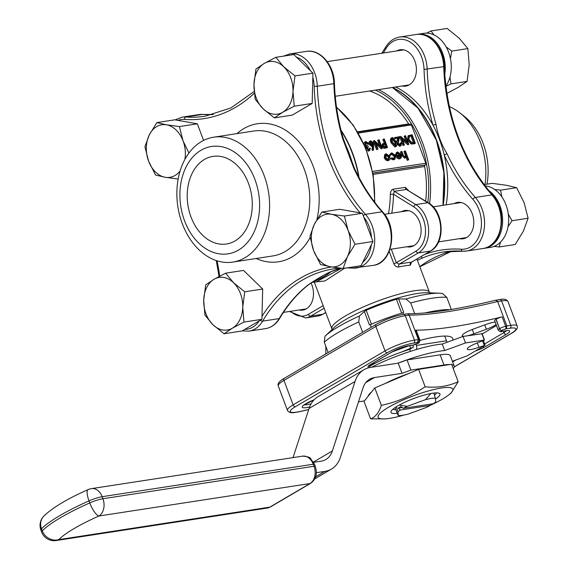 <?xml version="1.0" encoding="UTF-8"?>
<svg xmlns="http://www.w3.org/2000/svg" width="569" height="569" viewBox="0 0 569 569"><rect width="100%" height="100%" fill="white"/><g stroke="black" fill="none" stroke-linecap="round" stroke-linejoin="round"><path stroke-width="0.85" d="M484.055 184.605L492.206 183.346L506.161 185.245L516.616 187.678L524.113 202.692L528.11 218.247L523.395 231.106L515.187 244.499L499.12 246.974L500.542 242.102M494.098 246.391L499.12 246.974M528.11 218.247L512.036 220.722L508.288 214.072M508.053 226.633L512.036 220.722M516.616 187.678L500.549 190.146L494.625 189.456M501.865 196.881L500.549 190.146M309.934 236.277L313.626 250.63L320.539 264.5L330.198 266.74L343.079 268.49L347.431 256.619L355.006 244.257L348.086 230.395L344.394 216.035L331.514 214.285L321.862 212.045L314.287 224.406L309.934 236.277M321.862 212.045L339.814 209.278L360.113 212.877A164.256 119.362 81.3 0 1 314.173 86.332A28.813 20.939 -98.7 0 0 312.829 77.37L312.936 73.152L293.803 54.553L275.844 57.313L264.286 63.408L255.95 68.998L253.959 84.39L255.189 99.283L263.141 108.835L274.322 117.883L282.658 112.292L294.223 106.197L312.175 103.437L312.829 77.37M344.394 216.035L362.346 213.275L360.113 212.877M355.006 244.257L372.958 241.498L362.346 213.275M343.079 268.49L361.031 265.73L372.958 241.498M433.941 34.894L431.067 30.925L447.134 28.45L459.247 38.258L467.867 48.6L469.205 64.738L467.042 81.41L458.009 87.47L446.85 93.401M467.042 81.41L450.975 83.878L449.994 76.979M445.876 86.424L450.975 83.878M467.867 48.6L451.8 51.075L446.124 46.871M450.428 58.579L451.8 51.075M431.067 30.925L426.608 33.137M274.322 117.883L292.274 115.123L312.175 103.437M294.223 106.197L292.992 91.303L294.984 75.912L283.803 66.865L275.844 57.313M294.984 75.912L312.936 73.152M188.936 153.033L183.076 140.934L179.384 126.574L197.336 123.814L174.797 119.817L156.845 122.584L149.27 134.945L144.917 146.809L148.609 161.169L155.529 175.039L165.181 177.279L178.154 179.015M203.581 140.422L197.336 123.814M179.384 126.574L166.504 124.824L156.845 122.584M243.973 322.068L261.925 319.309L262.686 289.024L243.553 270.424L225.601 273.184L214.036 279.279L205.701 284.87L203.709 300.261L204.94 315.155L212.898 324.707L224.079 333.754L232.415 328.164L243.973 322.068L242.743 307.175L244.734 291.783L233.553 282.736L225.601 273.184M244.734 291.783L262.686 289.024M224.079 333.754L242.031 330.994L261.925 319.309M454.076 203.617A18.4 13.372 81.3 0 1 457.497 202.415A18.4 13.372 81.3 0 1 472.213 213.603A18.4 13.372 81.3 0 1 463.088 238.788A18.4 13.372 81.3 0 1 459.468 238.667M395.633 86.993A95.315 69.262 81.3 0 1 432.995 125.173A95.315 69.262 81.3 0 1 444.247 155.117A95.315 69.262 81.3 0 1 446.174 204.833M484.994 184.456A63.173 45.904 -98.7 0 0 480.421 142.342A63.173 45.904 -98.7 0 0 459.596 112.669L463.984 116.097A58.052 42.184 81.3 0 1 486.986 184.15M396.693 50.947A18.4 13.372 81.3 0 1 400.114 49.752A18.4 13.372 81.3 0 1 414.829 60.933A18.4 13.372 81.3 0 1 405.704 86.118A18.4 13.372 81.3 0 1 402.084 86.004M443.166 205.295A95.315 69.262 -98.7 0 0 392.624 87.462M417.874 258.475A95.315 69.262 81.3 0 1 416.985 259.18M200.999 150.28A54.304 39.46 -98.7 0 0 198.666 243.027A54.304 39.46 -98.7 0 0 259.599 207.244A54.304 39.46 -98.7 0 0 200.999 150.28M204.442 159.448A44.332 32.213 81.3 0 1 213.012 156.368A44.332 32.213 81.3 0 1 251.59 195.288A44.332 32.213 81.3 0 1 226.49 244.001A44.332 32.213 81.3 0 1 189.171 211.17A44.332 32.213 81.3 0 1 204.442 159.448M313.099 281.563A95.315 69.262 -98.7 0 0 330.781 271.733M358.619 176.739A95.315 69.262 -98.7 0 0 345.703 138.608A95.315 69.262 -98.7 0 0 341.201 130.97M334.451 83.479L333.861 83.671A31.032 22.554 -98.7 0 0 306.378 51.388C320.226 48.763 334.266 65.371 334.451 83.479C335.091 102.264 338.05 120.664 343.313 138.672L346.151 146.069A95.315 69.262 81.3 0 1 351.919 161.468L354.451 168.303A2.219 0.569 155 0 0 353.79 168.196L342.694 138.665A162.037 117.747 81.3 0 1 333.861 83.671L317.303 86.218A162.037 117.747 -98.7 0 0 365.462 214.349A31.032 22.554 81.3 0 1 374.189 246.718A31.032 22.554 81.3 0 1 356.642 267.942A31.032 22.554 81.3 0 1 352.951 268.091A2.219 1.501 94.1 0 1 352.723 268.106L373.2 265.396A31.032 22.554 -98.7 0 0 390.747 244.172A31.032 22.554 -98.7 0 0 382.019 211.803L365.462 214.349A2.219 1.01 138.4 0 0 363.292 215.786M333.669 268.874L339.978 268.141A162.037 117.747 -98.7 0 0 333.669 268.874A162.037 117.747 -98.7 0 0 262.622 321.136L279.18 318.59A2.219 1.138 30.6 0 0 279.777 318.242C276.235 324.117 271.498 327.566 265.574 328.605A31.032 22.554 -98.7 0 0 279.18 318.59A162.037 117.747 81.3 0 1 308.761 284.429C316.684 279.137 323.626 275.062 329.586 272.202A2.219 1.501 67.1 0 0 329.828 272.131C322.68 275.503 323.277 275.702 322.488 276.057A95.315 69.262 81.3 0 1 318.69 278.312A95.315 69.262 81.3 0 1 316.677 279.343M403.307 408.329L433.258 403.72A22.163 4.225 159.4 0 0 435.776 401.913L435.349 398.144A22.163 4.225 159.4 0 0 425.47 399.666L407.34 406.287A22.163 4.225 159.4 0 0 403.307 408.329L401.031 406.522A24.382 4.652 159.4 0 0 398.158 408.208L400.434 410.014L430.384 405.405L430.818 404.097M430.441 405.235A39.901 7.603 159.4 0 0 448.486 395.128L451.011 393.193L458.166 381.721C448.216 386.287 437.205 387.987 425.143 386.799C411.629 395.86 397.027 402.048 381.351 405.363L374.793 387.916L364.018 401.394L370.575 418.841L385.313 418.876A39.901 7.603 159.4 0 0 404.111 415.014M425.143 386.799L418.585 369.352L374.793 387.916M381.351 405.363C378.84 412.731 375.248 417.226 370.575 418.841M458.166 381.721L451.608 364.274L418.585 369.352M441.601 365.81A42.113 8.03 159.4 0 0 434.944 366.408L443.976 365.014L440.15 354.828L407.034 359.928L398.215 363.15L370.561 367.403A41.011 27.063 -120.4 0 0 363.961 369.722L318.007 396.707A41.011 27.063 59.6 0 0 309.067 408.45L293.042 457.611M453.258 368.655A35.463 6.764 159.4 0 0 454.197 366.031A35.463 6.764 159.4 0 0 451.758 364.672M449.987 364.523A35.463 6.764 159.4 0 0 443.976 365.014M407.034 359.928L410.861 370.106L434.944 366.408A42.113 8.03 159.4 0 0 426.302 368.164M409.303 373.285A42.113 8.03 159.4 0 0 384.95 383.613M371.578 391.934A42.113 8.03 159.4 0 0 368.2 396.166M410.861 370.106L402.041 373.335L374.388 377.588A29.922 19.751 59.6 0 0 369.573 379.281A29.922 19.751 59.6 0 0 363.05 387.852L340.397 457.327A41.011 27.063 -120.4 0 1 331.464 469.069A41.011 27.063 -120.4 0 1 324.856 471.388L315.646 476.801M358.498 401.814L364.416 400.903M440.15 354.828A35.463 6.764 -20.6 0 1 450.371 355.845L454.197 366.031M452.398 361.251L466.957 355.931L484.859 345.419L478.97 347.261A12.191 2.326 -20.6 0 1 467.284 349.174A12.191 2.326 -20.6 0 1 478.429 342.502L484.255 340.07L465.492 342.951L444.695 350.554A55.413 10.562 159.4 0 0 397.895 363.2M412.788 345.148L413.521 347.097L401.202 352.161A44.332 8.45 159.4 0 0 376.258 362.738A44.332 8.45 159.4 0 0 369.679 366.322M376.258 362.738L369.587 365.561M412.084 347.944L409.673 349.359A44.332 8.45 159.4 0 0 401.202 352.161M368.89 149.732L369.018 148.687L369.878 148.182L370.455 148.096L369.388 150.6L368.527 151.105L366.528 150.266M366.045 149.021L366.685 148.644L369.388 150.6L369.871 150.429L368.527 151.105M365.639 148.004L365.903 147.264L364.935 146.631M363.755 143.601L364.53 142.243L365.995 141.532L369.075 143.744L368.214 144.249L365.454 142.919M369.075 143.744L366.315 142.414L365.383 144.49L368.029 146.013L368.356 146.894L367.368 147.428M373.492 149.967L372.873 149.569L373.243 145.82L372.617 146.005L369.765 143.744L370.27 140.97L370.768 140.799L373.684 143.125L373.492 149.967L372.624 150.472L372.012 150.074L372.382 146.333L371.756 146.51L368.79 143.914M368.655 143.039L369.409 141.475L370.27 140.97M395 147.03L395.86 146.525L391.963 142.328C390.875 139.896 391.045 138.274 392.454 137.456L396.287 141.66C397.397 144.078 397.254 145.7 395.86 146.525L395 147.03L391.095 142.833C390.014 140.401 390.185 138.779 391.593 137.968M387.852 160.757L389.331 160.038L387.852 160.757L385.697 159.996L384.217 157.848L384.772 154.455L386.266 153.73L389.893 156.603L390.099 158.936L388.712 160.252L386.557 159.491L385.078 157.343L385.633 153.943M408.706 159.754L408.137 159.839L406.728 156.105L405.448 157.677L402.503 154.754L401.294 151.532L401.87 151.446L403.585 155.835L405.256 156.888L406.216 154.974L404.808 150.998L405.384 150.906L408.706 159.754L407.269 160.344L406.145 157.35M404.587 158.182L405.932 157.513L404.587 158.182L401.643 155.259L400.434 152.044L401.294 151.532M405.142 156.902L405.348 155.486L403.947 151.503L404.808 150.998M372.56 171.411L425.797 163.225L411.401 124.931L358.342 133.089M399.843 155.287L397.247 153.232M396.913 154.313L396.273 154.028L397.767 151.959L401.33 154.846L401.586 157.03L400.206 158.488L397.866 157.535L396.536 155.422L400.704 154.782L398.129 152.727L396.913 154.313L396.052 154.818L395.412 154.54L396.906 152.464M399.346 158.993L400.804 158.282L399.346 158.993L397.006 158.04L395.675 155.927L396.536 155.422M395.057 155.849L392.119 153.651L390.839 155.017L390.206 154.661L391.095 153.125L391.835 152.876L395.597 155.693L394.95 159.156L393.378 159.91L390.69 158.758L391.877 157.777L394.545 158.431L395.057 155.849L394.196 156.354L391.195 154.163M394.054 158.609L394.196 156.354M390.839 155.017L389.978 155.522L389.338 155.166L391.095 153.125M415.313 143.296L414.445 143.808L411.024 144L407.56 140.187L408.037 135.87L412.07 134.675L415.313 143.296L411.885 143.495L408.421 139.682L408.898 135.365M405.91 141.091L404.104 136.275L405.533 135.678L408.777 144.306L407.795 144.832L402.632 140.138M408.777 144.306L401.892 138.182L404.445 144.967L403.016 145.564L399.772 136.944L400.761 136.418L407.511 142.542L404.964 135.771M400.142 144.924L400.135 143.203L401.572 142.606L401.095 145.621L399.708 146.304L396.821 144.035M401.095 145.621L399.708 146.304M396.579 142.492L397.674 138.196L394.715 138.658L394.381 137.769L399.573 136.596L398.229 143.374L400.654 144.782M387.539 147.57L383.926 148.367L381.884 146.368L382.332 143.985L385.22 143.018L383.726 139.035L384.295 138.95L387.539 147.57L384.786 147.855L382.745 145.863L383.193 143.48M384.231 143.175L382.866 139.54L383.726 139.035M379.445 145.159L377.638 140.344L379.068 139.754L382.311 148.374L381.33 148.9L376.166 144.213M382.311 148.374L375.426 142.257L377.98 149.042L376.543 149.633L373.307 141.012L374.295 140.486L381.038 146.61L378.499 139.839M369.637 90.997A90.884 66.04 81.3 0 1 408.656 123.935A1.33 0.967 -98.7 0 0 409.026 124.327M408.293 190.352L405.327 187.329L393.286 189.185C391.458 189.79 390.469 191.476 390.313 194.228L393.449 194.242L394.36 191.305L415.775 204.598L427.817 202.749L406.401 189.456L428.436 202.856A2.219 1.294 -58.2 0 0 427.817 202.749A26.601 19.332 -98.7 0 1 440.641 227.316A26.601 19.332 -98.7 0 1 430.349 251.064A2.219 1.465 59.6 0 0 430.705 250.936L411.131 262.345M425.797 163.225A1.33 0.967 81.3 0 1 425.392 164.953L425.143 165.095A1.33 0.967 -98.7 0 0 424.652 166.497A90.884 66.04 81.3 0 1 425.655 201.127M410.078 124.213A1.33 0.967 81.3 0 1 410.341 124.12A1.33 0.967 81.3 0 1 411.401 124.931M403.677 312.289A2.219 0.42 -20.6 0 1 401.636 313.149L396.415 299.251L398.641 298.903L403.677 312.289L402.816 312.801L403.414 314.387M369.373 324.828L364.338 311.442L366.208 310.29L371.436 324.188A2.219 0.42 -20.6 0 1 369.373 324.828L370.27 324.693L371.237 327.26M452.725 340.205A57.633 10.989 159.4 0 0 452.725 338.519A57.633 10.989 159.4 0 0 436.117 336.876A57.633 10.989 159.4 0 0 419.915 340.404M464.368 336.229A12.191 2.326 -20.6 0 1 462.234 335.731A12.191 2.326 -20.6 0 1 473.38 329.06L485.855 324.501A12.191 2.326 -20.6 0 1 495.179 322.104M496.083 324.508A12.191 2.326 -20.6 0 1 486.395 329.259L473.913 333.818A12.191 2.326 -20.6 0 1 467.398 335.767M505.798 330.753A2.219 1.607 -98.7 0 1 505.364 330.909L501.453 331.507C501.09 332.211 499.987 331.713 498.145 330.006L494.625 320.639A5.32 1.017 -20.6 0 1 495.99 319.323L496.154 319.23A5.32 1.017 -20.6 0 1 502.15 316.862L505.67 326.236A243.824 46.48 159.4 0 0 506.851 325.945L510.777 325.34L501.588 300.901L497.662 301.506L506.851 325.945L506.389 328.797A246.043 46.907 -20.6 0 1 505.443 329.024A3.101 0.59 159.4 0 0 501.95 330.404L501.787 330.497A3.101 0.59 159.4 0 0 501.879 331.357L505.798 330.753A13.3 2.532 -20.6 0 1 506.211 334.423L484.354 347.254A7.539 1.437 -20.6 0 1 479.404 349.515L475.371 350.988M371.436 324.188A57.633 10.989 -20.6 0 1 401.636 313.149M414.694 313.619L410.69 302.964L405.932 299.01A67.114 12.795 -20.6 0 1 439.439 293.22L442.547 293.49L446.807 297.402L451.338 309.465M364.338 311.442L359.466 315.987L358.733 321.947L362.631 332.31M328.171 352.552L324.273 342.189L325.006 336.222L333.946 327.758A54.638 10.413 159.4 0 1 399.836 297.452A54.638 10.413 159.4 0 1 417.44 293.49A54.638 10.413 159.4 0 1 427.12 292.743L439.439 293.22M311.691 282.473L316.563 281.726L341.542 268.319M299.159 309.977A18.4 13.372 -98.7 0 0 302.779 310.098A18.4 13.372 -98.7 0 0 311.044 282.914M406.792 246.775A18.4 13.372 -98.7 0 0 410.413 246.889A18.4 13.372 -98.7 0 0 419.531 221.704A18.4 13.372 -98.7 0 0 404.815 210.523A18.4 13.372 -98.7 0 0 401.401 211.718M389.203 251.441L393.805 263.675C394.943 266.072 396.607 267.167 398.798 266.968A2.219 1.351 78 0 1 399.203 264.137A54.304 10.356 -20.6 0 1 411.238 262.281A2.219 1.828 -94.2 0 0 410.341 265.19L411.479 262.224M345.113 267.899L324.913 280.979L314.486 282.046M396.415 299.251A57.633 10.989 159.4 0 0 366.208 310.29M405.932 299.01L398.641 298.903M325.831 346.336L325.838 353.918M495.67 300.276L497.662 301.506A243.824 46.48 -20.6 0 1 409.182 315.112L418.371 339.558L417.497 342.467L413.777 343.043A19.951 3.805 159.4 0 0 387.311 352.716L295.411 406.686A19.951 3.805 159.4 0 0 296.029 412.191L299.749 411.615A246.043 46.907 -20.6 0 1 308.732 409.481M502.15 316.862A243.824 46.48 -20.6 0 1 415.541 330.191A5.32 1.017 -20.6 0 1 416.252 330.411L419.773 339.785A5.32 1.017 -20.6 0 0 419.061 339.558L415.541 330.191M482.199 333.946L496.474 325.56M299.379 411.757L299.749 411.615M454.24 366.898L510.727 333.726A19.951 3.805 159.4 0 0 510.101 328.221A2.219 1.607 81.3 0 0 510.777 325.34A22.163 4.225 -20.6 0 1 517.164 325.973L507.975 301.534A22.163 4.225 159.4 0 0 501.588 300.901A2.219 1.607 81.3 0 0 499.817 299.55L495.962 300.148C458.714 309.187 429.225 313.725 407.489 313.775L403.492 314.373C394.203 316.136 385.121 319.451 376.237 324.323A2.219 1.465 -120.4 0 0 375.853 326.464L283.952 380.433L293.135 404.879L385.042 350.909L375.853 326.464A22.163 4.225 159.4 0 1 405.263 315.717L414.452 340.162L418.371 339.558A243.824 46.48 159.4 0 0 419.061 339.558A2.219 1.935 -90.2 0 1 418.051 342.467A246.043 46.907 -20.6 0 1 417.497 342.467M403.492 314.373A2.219 1.607 -98.7 0 1 405.263 315.717L409.182 315.112L407.489 313.775M406.216 154.974L405.348 155.486M405.256 156.888L405.647 156.752M408.137 159.839L407.269 160.344M397.269 153.232L397.631 152.897M396.252 152.691L397.767 151.959M399.886 157.713L400.868 156.937L400.932 155.565L397.397 156.112L400.356 157.556M397.866 157.535L397.006 158.04M396.273 154.028L395.412 154.54M400.932 155.565L397.61 156.454M399.858 157.72L400.071 156.07M400.868 156.937L400 157.449M394.95 159.156L393.378 159.91M394.239 159.405L391.55 158.253L390.69 158.758M390.206 154.661L389.338 155.166M391.55 158.253L391.877 157.777M388.428 159.476L389.324 156.688L386.557 154.505L385.647 157.25L388.428 159.476L388.876 159.32M385.732 154.988L386.095 154.661M385.078 157.343L384.217 157.848M386.557 159.491L385.697 159.996M388.378 159.484L388.456 157.193L385.697 155.01M389.324 156.688L388.456 157.193M411.828 135.65L409.36 136.261L408.99 139.597L411.906 142.634L414.403 142.499L411.828 135.65L408.499 136.766M408.421 139.682L407.56 140.187M411.885 143.495L411.024 144M413.407 142.641L410.967 136.155M404.445 144.967L403.016 145.564M403.876 145.059L400.633 136.432M408.656 144.32L407.795 144.832M400.27 144.91L400.996 142.691M400.569 145.799L397.681 143.53L398.542 137.691L394.715 138.651M395.576 138.146L395.242 137.264M398.542 137.691L397.674 138.196M397.681 143.53L396.963 143.957M391.138 138.125L392.454 137.456M392.219 138.672L392.766 138.345L391.963 140.038L392.532 142.243L395.818 145.536L395.718 141.752L392.475 138.445M391.963 142.328L391.095 142.833M395.313 145.65L394.858 142.257L391.906 138.85M386.636 146.774L385.554 143.9L383.606 144.291L383.314 145.771L385.469 146.951L386.636 146.774M382.745 145.863L381.884 146.368M384.786 147.855L383.926 148.367M385.64 146.93L384.694 144.405L383.3 144.611M385.554 143.9L384.694 144.405M384.431 144.057L383.57 144.562M377.98 149.042L376.543 149.633M377.411 149.128L374.167 140.507M382.19 148.395L381.33 148.9M372.403 145.102L373.1 143.182L371.066 141.688L370.319 143.608L372.787 144.974M369.765 143.744L368.904 144.249M372.617 146.005L371.756 146.51M373.243 145.82L372.382 146.333M372.873 149.569L372.012 150.074M372.254 145.116L372.24 143.687L370.206 142.193M373.1 143.182L372.24 143.687M367.738 147.108L368.356 146.894L367.254 148.559L369.409 149.59M369.046 149.711L369.878 148.182M367.56 142.719L366.699 143.224M368.506 143.836L367.645 144.341M366.685 148.644L366.763 146.752L364.836 144.654L364.345 144.939M364.836 144.654L365.398 141.738M365.796 146.126L365.042 146.567M366.763 146.752L365.903 147.264M410.626 348.171L409.673 345.625M410.434 351.379L409.673 349.359M416.394 349.537A4.431 3.222 -98.7 0 0 416.394 345.411L415.953 344.252M416.394 345.411L446.494 340.781L444.723 336.066M446.494 340.781A4.431 3.222 81.3 0 1 446.85 342.353M371.557 367.247A55.413 10.562 159.4 0 1 442.241 344.039L463.038 336.435L481.886 333.761M442.241 344.039L444.695 350.554M463.038 336.435L465.492 342.951M313.619 462.348L321.03 461.203A29.922 19.751 59.6 0 0 325.852 459.51A29.922 19.751 59.6 0 0 332.374 450.94L355.02 381.472A41.011 27.063 -120.4 0 1 363.961 369.722M316.343 472.704L324.856 471.388M398.215 363.15L402.041 373.335M448.486 395.128A39.901 7.603 159.4 0 0 441.316 388.022A39.901 7.603 159.4 0 0 395.988 403.3A39.901 7.603 159.4 0 0 379.537 418.428A39.901 7.603 159.4 0 0 385.313 418.876M395.192 407.518L397.126 413.343A26.153 4.986 -20.6 0 1 391.109 411.323A26.153 4.986 -20.6 0 1 396.38 406.743L397.916 411.821L398.343 415.59A22.163 4.225 159.4 0 0 408.222 414.076L426.352 407.447A22.163 4.225 159.4 0 0 430.384 405.405M393.001 409.161A23.272 4.438 159.4 0 0 396.024 409.73M434.481 395.235A23.272 4.438 159.4 0 0 436.295 392.887M435.349 398.144L433.813 393.058A26.153 4.986 -20.6 0 1 439.147 393.264A26.153 4.986 -20.6 0 1 435.456 399.082M400.434 410.014A22.163 4.225 159.4 0 0 397.916 411.821M398.343 415.59L397.126 413.343M425.47 399.666L430.904 393.506A26.153 4.986 159.4 0 1 433.813 393.058M407.34 406.287L399.161 405.107A26.153 4.986 -20.6 0 1 430.904 393.506M399.161 405.107A26.153 4.986 159.4 0 0 396.38 406.743M398.158 408.208L402.347 407.568M201.412 141.596A63.173 45.904 81.3 0 1 213.624 137.207A63.173 45.904 81.3 0 1 268.604 192.671A63.173 45.904 81.3 0 1 232.835 262.089A63.173 45.904 81.3 0 1 179.648 215.31A63.173 45.904 81.3 0 1 201.412 141.596M308.761 284.429A2.219 1.415 52.4 0 0 309.209 284.244L318.69 278.312M343.313 138.672L342.694 138.665M341.037 268.262L329.828 272.131A2.219 1.501 67.1 0 0 330.041 272.01M421.039 256.612A2.219 1.501 67.1 0 0 422.895 257.849L417.383 260.246M381.842 53.237L385.49 47.391C389.025 41.523 393.762 38.066 399.694 37.035A31.032 22.554 81.3 0 1 427.17 69.318A162.037 117.747 -98.7 0 0 436.003 124.305C437.774 134.853 441.48 144.704 447.106 153.843A2.219 0.569 155 0 0 444.247 155.117A164.256 119.362 81.3 0 0 472.86 199.314A28.813 20.939 -98.7 0 1 480.528 231.576A28.813 20.939 -98.7 0 1 461.246 249.222A2.219 1.501 94.1 0 0 462.59 251.199A2.219 1.501 94.1 0 0 462.825 251.192A162.037 117.747 -98.7 0 0 443.543 251.967A162.037 117.747 -98.7 0 0 422.895 257.849M459.596 112.669A63.173 45.904 -98.7 0 0 449.304 106.552M436.003 124.305L432.995 125.173A164.256 119.362 81.3 0 1 424.04 69.432A28.813 20.939 -98.7 0 0 409.068 41.459A28.813 20.939 -98.7 0 0 385.889 48.749A164.256 119.362 81.3 0 1 383.271 53.017M212.898 324.707A26.601 19.332 81.3 0 1 203.709 300.261A26.601 19.332 81.3 0 1 214.036 279.279A26.601 19.332 81.3 0 1 233.553 282.736A26.601 19.332 81.3 0 1 242.743 307.175A26.601 19.332 81.3 0 1 232.415 328.164A26.601 19.332 81.3 0 1 212.898 324.707M417.02 34.382A31.032 22.554 81.3 0 1 417.753 34.254A31.032 22.554 81.3 0 1 444.723 74.468M417.753 34.254L423.777 33.329A31.032 22.554 81.3 0 1 448.066 50.854A31.032 22.554 81.3 0 1 445.847 86.189M488.558 190.352A31.032 22.554 81.3 0 1 502.541 223.389A31.032 22.554 81.3 0 1 484.575 248.262A31.032 22.554 81.3 0 1 483.835 248.361M485.001 185.857A31.032 22.554 81.3 0 1 508.487 215.857A31.032 22.554 81.3 0 1 490.599 247.337L484.575 248.262M180.131 170.878A26.601 19.332 81.3 0 1 165.181 177.279A26.601 19.332 81.3 0 1 148.609 161.169A26.601 19.332 81.3 0 1 149.27 134.945A26.601 19.332 81.3 0 1 166.504 124.824A26.601 19.332 81.3 0 1 183.076 140.934A26.601 19.332 81.3 0 1 184.875 159.441M283.803 66.865A26.601 19.332 81.3 0 1 292.992 91.303A26.601 19.332 81.3 0 1 282.658 112.292A26.601 19.332 81.3 0 1 263.141 108.835A26.601 19.332 81.3 0 1 253.959 84.39A26.601 19.332 81.3 0 1 264.286 63.408A26.601 19.332 81.3 0 1 283.803 66.865M347.431 256.619A26.601 19.332 81.3 0 1 330.198 266.74A26.601 19.332 81.3 0 1 313.626 250.63A26.601 19.332 81.3 0 1 314.287 224.406A26.601 19.332 81.3 0 1 331.514 214.285A26.601 19.332 81.3 0 1 348.086 230.395A26.601 19.332 81.3 0 1 347.431 256.619M391.252 249.165L396.33 262.686L399.203 264.137L418.307 252.913L430.349 251.064L411.472 262.231M362.688 262.359A28.813 20.939 -98.7 0 0 371.301 244.869M371.479 237.572A28.813 20.939 -98.7 0 0 363.826 217.202M236.953 133.623A69.823 50.741 81.3 0 1 297.317 140.024A69.823 50.741 81.3 0 1 316.897 219.606M310.141 237.515A69.823 50.741 81.3 0 1 256.164 258.497M254.315 93.195A164.256 119.362 81.3 0 1 184.456 119.426A28.813 20.939 -98.7 0 0 177.933 120.372M217.045 260.808A164.256 119.362 81.3 0 1 219.691 276.157M262.003 316.3A164.256 119.362 81.3 0 1 331.492 266.961M310.276 70.563A28.813 20.939 -98.7 0 0 296.463 57.142M244.798 329.366A28.813 20.939 -98.7 0 0 259.158 320.937M424.929 254.329A164.256 119.362 81.3 0 1 461.246 249.222M374.388 377.588L365.746 382.66M357.574 131.795L408.656 123.935M424.652 166.497L373.115 174.427M388.485 213.709A90.884 66.04 -98.7 0 0 390.313 194.228M427.831 202.486A93.985 68.294 -98.7 0 0 375.384 90.108M472.284 329.472L473.913 333.818M484.752 324.899L486.395 329.259M446.807 297.402A70.933 13.521 159.4 0 0 410.69 302.964M425.05 312.922A70.933 13.521 -20.6 0 1 449.965 309.692M358.733 321.947A70.933 13.521 159.4 0 0 324.273 342.189M340.995 130.137A95.315 69.262 81.3 0 1 359.067 177.592M374.487 201.91A95.315 69.262 -98.7 0 0 336.542 107.349M331.265 271.541A95.315 69.262 81.3 0 1 312.936 281.662M442.867 205.345A95.315 69.262 -98.7 0 0 436.217 140.123A95.315 69.262 -98.7 0 0 392.318 87.505M378.477 89.639A95.315 69.262 81.3 0 1 429.581 203.624M290.659 311.286A24.382 17.717 -98.7 0 0 308.405 314.316L323.156 305.653M324.124 308.227L310.674 316.122L322.715 314.266L325.731 312.502M393.805 263.675A2.219 0.42 159.4 0 0 396.33 262.686L416.039 251.114A24.382 17.717 -98.7 0 0 425.47 229.343A24.382 17.717 -98.7 0 0 413.72 206.817L393.449 194.242A93.096 67.654 81.3 0 1 391.749 213.204M308.405 314.316A2.219 1.465 59.6 0 0 310.674 316.122A26.601 19.332 81.3 0 1 305.532 317.971L317.573 316.115A26.601 19.332 -98.7 0 0 322.715 314.266A2.219 1.465 59.6 0 0 323.071 314.145L317.573 316.115M413.72 206.817A2.219 1.294 -58.2 0 1 415.775 204.598A26.601 19.332 81.3 0 1 428.599 229.172A26.601 19.332 81.3 0 1 418.307 252.913A2.219 1.465 59.6 0 1 416.039 251.114M405.327 187.329A2.219 1.607 81.3 0 0 406.401 189.456L394.36 191.305A2.219 1.607 -98.7 0 1 393.286 189.185M410.341 265.19A52.092 9.929 159.4 0 0 398.798 266.968M314.294 282.075L331.898 328.918A52.092 9.929 -20.6 0 1 359.828 308.526A52.092 9.929 -20.6 0 1 414.403 290.773A52.092 9.929 -20.6 0 1 429.417 292.26L416.928 259.03M325.006 336.222A67.114 12.795 -20.6 0 1 359.466 315.987M368.164 367.93L368.015 366.649A7.539 1.437 -20.6 0 1 369.971 364.85L391.828 352.019A13.3 2.532 -20.6 0 1 409.474 345.568L413.386 344.97A3.101 0.59 159.4 0 0 417.504 343.463L417.667 343.37A3.101 0.59 159.4 0 0 418.051 342.467M510.101 328.221L506.389 328.797M455.762 360.021A70.933 13.521 -20.6 0 1 452.661 361.941M309.614 406.935A14.41 2.745 -20.6 0 1 302.409 406.415A14.41 2.745 -20.6 0 1 314.095 399.808M304.301 404.829A12.191 2.326 159.4 0 0 311.115 403.805M296.029 412.191A2.219 1.607 -98.7 0 1 295.603 412.34C291.534 413.265 288.817 412.603 287.437 410.363A22.163 4.225 -20.6 0 1 293.135 404.879A2.219 1.465 59.6 0 0 295.411 406.686M376.237 324.323L284.336 378.293A2.219 1.465 -120.4 0 0 283.952 380.433A22.163 4.225 159.4 0 0 278.255 385.917L287.437 410.363M387.311 352.716A2.219 1.465 59.6 0 1 385.042 350.909A22.163 4.225 -20.6 0 1 414.452 340.162A2.219 1.607 81.3 0 1 413.777 343.043M495.99 319.323L499.518 328.69L496.154 319.23M503.409 331.208L503.942 332.616A11.081 2.112 159.4 0 0 506.424 330.774M484.624 343.961L503.942 332.616A2.219 1.465 59.6 0 0 506.211 334.423M501.95 330.404A2.219 1.465 59.6 0 1 499.674 328.598A5.32 1.017 -20.6 0 1 505.67 326.236A2.219 1.174 76.3 0 1 505.443 329.024M498.145 330.006A5.32 1.017 -20.6 0 1 499.518 328.69A2.219 1.465 59.6 0 0 501.787 330.497M479.19 348.747L479.404 349.515M482.825 346.606A2.219 1.465 59.6 0 0 484.354 347.254M501.453 331.507A2.219 1.607 -98.7 0 0 501.879 331.357M454.211 366.998L511.083 333.605A2.219 1.465 -120.4 0 1 510.727 333.726M368.015 366.649A2.219 2.176 -6.4 0 0 369.309 365.412M369.971 364.85A2.219 1.465 59.6 0 0 370.327 364.729L369.338 365.248M391.828 352.019A2.219 1.465 59.6 0 0 392.183 351.891L370.327 364.729M409.474 345.568A2.219 1.607 81.3 0 1 409.04 345.724L392.183 351.891M413.386 344.97A2.219 1.607 81.3 0 1 412.959 345.12L409.04 345.724M417.504 343.463A2.219 1.465 59.6 0 0 417.859 343.342A2.219 1.465 59.6 0 0 417.938 343.285M417.667 343.37A2.219 1.465 59.6 0 0 418.023 343.242L412.959 345.12M425.392 164.953L372.866 173.033M372.887 173.132L425.143 165.095M405.669 153.274L404.801 153.779M402.503 154.754L401.643 155.259M414.026 143.495L413.165 144M411.095 135.763L410.235 136.268M397.809 140.244L396.949 140.749M395.718 141.752L394.858 142.257M386.287 147.762L385.426 148.267M484.255 340.07L481.808 333.548M477.334 342.915L478.97 347.261M484.24 345.333L482.604 340.98M355.02 381.472L309.067 408.45M332.374 450.94L313.448 462.056M98.906 516.012A73.145 13.948 159.4 0 0 58.699 539.625L269.791 507.15L309.998 483.543L98.906 516.012A13.3 3.848 66 0 1 89.788 502.904L89.027 500.869A86.445 16.48 159.4 0 0 41.509 528.772L42.27 530.813A86.445 16.48 -20.6 0 1 89.788 502.904A13.3 2.532 159.4 0 1 102.925 498.736L314.024 466.26L313.256 464.226L102.164 496.694L102.925 498.736A13.3 9.666 81.3 0 1 98.906 516.012M269.791 507.15A4.431 2.923 59.6 0 0 270.51 506.901L267.224 508.074A13.3 9.666 -98.7 0 0 269.791 507.15M270.51 506.901L310.717 483.287A4.431 2.923 -120.4 0 1 309.998 483.543A13.3 9.666 81.3 0 0 314.024 466.26A4.431 0.846 -20.6 0 1 315.297 466.388L314.536 464.347A4.431 0.846 159.4 0 0 313.256 464.226A13.3 9.666 -98.7 0 0 302.616 456.139C307.552 456.551 310.183 457.348 310.518 458.514L314.536 464.347M40.89 530.045A13.3 13.3 0 0 1 43.913 515.991A13.3 12.049 44.8 0 0 41.509 528.772A13.3 2.532 159.4 0 0 40.89 530.045L41.658 532.086A13.3 13.3 0 0 0 56.125 540.55A13.3 9.666 -98.7 0 0 58.699 539.625A13.3 12.049 44.8 0 1 42.27 530.813A13.3 2.532 159.4 0 0 41.658 532.086M43.913 515.991C53.002 507.384 67.747 498.586 88.145 489.603A13.3 3.848 66 0 0 89.027 500.869A13.3 2.532 159.4 0 1 102.164 496.694A13.3 9.666 -98.7 0 0 91.524 488.615L302.616 456.139M352.503 268.063A162.037 117.747 -98.7 0 0 347.076 267.871M329.586 272.202A162.037 117.747 81.3 0 1 341.023 268.262M260.239 320.304A2.219 1.138 30.6 0 0 262.622 321.136A31.032 22.554 81.3 0 1 249.016 331.151L265.574 328.605M213.361 114.533A162.037 117.747 81.3 0 1 202.443 114.44L185.885 116.994A162.037 117.747 -98.7 0 0 205.167 116.211L230.978 107.897L254.158 91.488M198.752 114.589L202.671 114.433A2.219 1.501 94.1 0 0 202.443 114.44A31.032 22.554 -98.7 0 0 198.752 114.589L182.194 117.143A31.032 22.554 81.3 0 1 185.885 116.994A2.219 1.501 94.1 0 0 184.456 119.426M306.378 51.388L289.827 53.934A31.032 22.554 81.3 0 1 317.303 86.218L314.173 86.332M354.451 168.303C362.168 184.847 371.593 199.399 382.709 211.967A2.219 1.01 138.4 0 0 382.019 211.803A162.037 117.747 81.3 0 1 353.79 168.196M232.835 262.089L273.006 255.908A63.173 45.904 -98.7 0 0 308.775 186.49A63.173 45.904 -98.7 0 0 253.795 131.026L213.624 137.207M351.606 267.174A2.219 1.501 94.1 0 0 352.723 268.106L346.998 267.885M419.794 266.648A162.037 117.747 81.3 0 1 451.857 251.107M447.106 153.843A162.037 117.747 -98.7 0 0 475.335 197.443L491.886 194.897A162.037 117.747 81.3 0 1 443.728 66.772A31.032 22.554 -98.7 0 0 416.252 34.489C430.1 31.857 444.14 48.472 444.318 66.58L424.04 69.432M472.86 199.314A2.219 1.01 138.4 0 1 475.335 197.443A31.032 22.554 81.3 0 1 484.063 229.819A31.032 22.554 81.3 0 1 466.516 251.043A31.032 22.554 81.3 0 1 462.825 251.192M483.074 248.497A31.032 22.554 -98.7 0 0 500.613 227.273A31.032 22.554 -98.7 0 0 491.886 194.897A2.219 1.01 138.4 0 1 492.583 195.067C508.238 211.177 502.477 246.64 483.074 248.497L466.516 251.043L443.543 251.967M385.49 47.391A2.219 1.138 30.6 0 0 385.889 48.749M505.364 330.909L507.292 330.582M303.64 405.164L314.024 399.879M511.083 333.605C516.09 330.802 518.117 328.256 517.164 325.973M369.551 365.227L369.814 367.531M308.711 409.545L299.45 411.743M295.603 412.34L299.379 411.764M418.023 343.242C419.012 343.384 419.595 342.232 419.773 339.785M499.817 299.55C503.878 298.633 506.602 299.294 507.975 301.534M284.336 378.293C279.322 381.095 277.302 383.634 278.255 385.917M331.898 328.918L331.997 330.105M430.128 293.22L429.417 292.26M410.341 124.12L357.816 132.2M374.815 202.344L373.179 174.804L365.76 148.303L353.185 125.08L336.499 107.079M482.064 333.576L484.511 340.091M483.394 340.689L485.087 345.198M331.464 469.069L314.806 478.856M267.224 508.074L56.125 540.55M91.524 488.615A13.3 13.3 0 0 0 88.145 489.603M310.717 483.287C316.037 479.254 317.566 473.621 315.297 466.388M392.382 87.498L418.009 108.11L436.345 140.13L443.898 172.492L442.974 205.324M202.671 114.433L213.382 114.525M279.777 318.242C287.992 304.379 297.8 293.049 309.209 284.244M382.709 211.967C398.364 228.077 392.603 263.539 373.2 265.396M182.194 117.143L175.103 119.874M216.284 260.559L219.037 276.498M242.23 330.874L249.016 331.151M283.639 56.118L289.827 53.934M399.694 37.035L416.252 34.489M419.837 266.769L451.878 251.107M444.318 66.58C446.807 117.463 462.896 160.287 492.583 195.067M306.2 308.896L283.426 312.402M403.734 49.866L327.211 61.637M409.125 84.923L335.248 96.289M461.118 202.536L433.18 206.832M408.435 210.637L384.594 214.307M466.509 237.586L438.571 241.882M413.834 245.694L389.985 249.357M430.705 250.936C445.747 243.212 444.055 211.483 428.436 202.856M289.472 311.471L305.532 317.971M323.071 314.145L325.752 312.566"/></g></svg>

